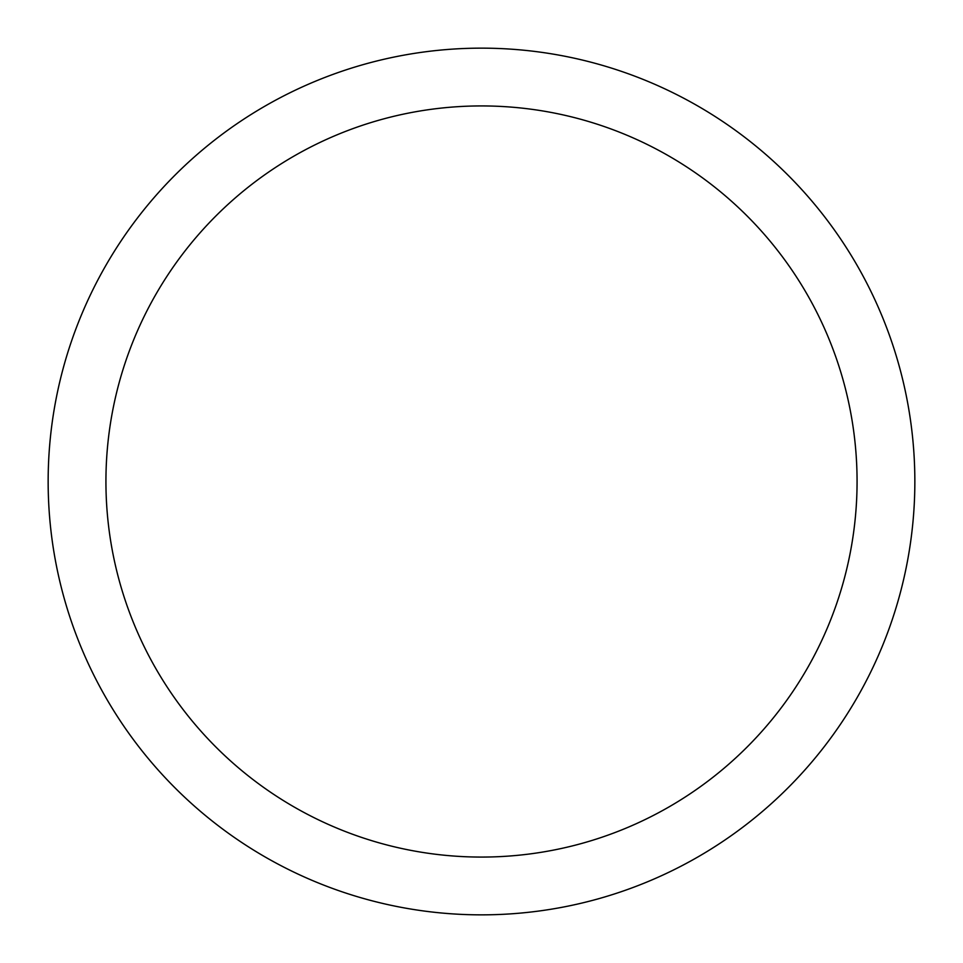<?xml version="1.0" encoding="UTF-8"?>
<svg xmlns="http://www.w3.org/2000/svg" width="963" height="963" viewBox="0 0 963 963"><rect width="100%" height="100%" fill="white"/><g stroke="black" fill="none" stroke-linecap="round" stroke-linejoin="round"><path stroke-width="1.44" d="M481.5 105.93A375.57 375.57 0 0 0 105.93 481.5A375.57 375.57 0 0 0 481.5 857.07A375.57 375.57 0 0 0 857.07 481.5A375.57 375.57 0 0 0 481.5 105.93M481.5 48.15A433.35 433.35 0 0 1 914.85 481.5A433.35 433.35 0 0 1 481.5 914.85A433.35 433.35 0 0 1 48.15 481.5A433.35 433.35 0 0 1 481.5 48.15"/></g></svg>
